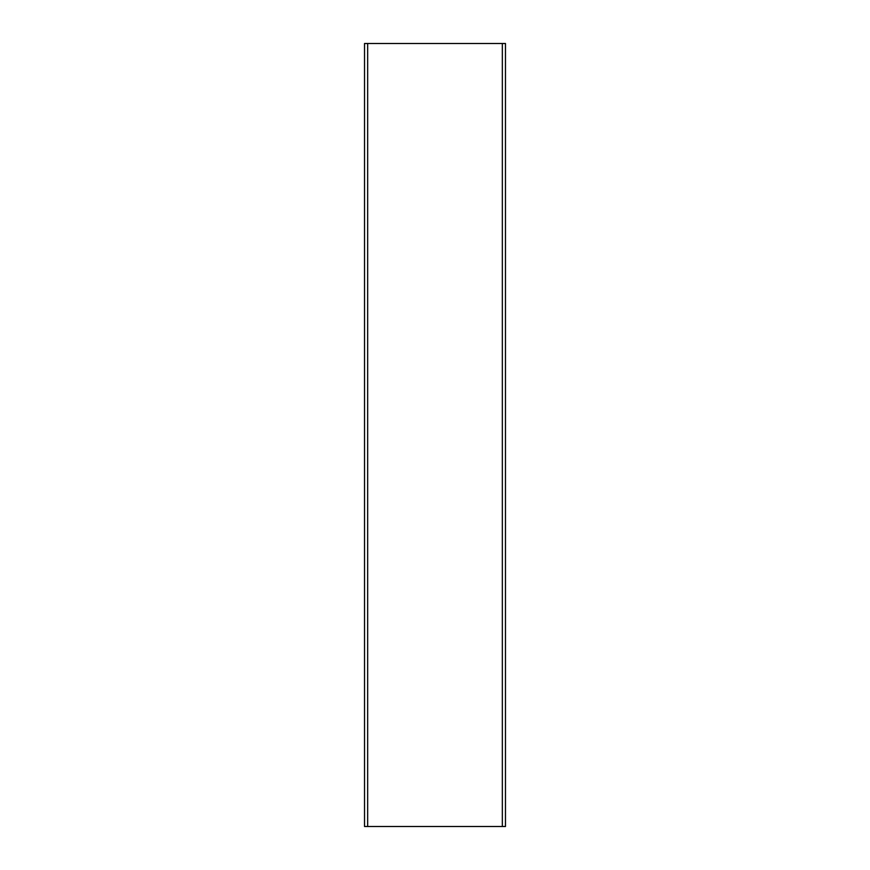 <?xml version="1.0" encoding="UTF-8"?>
<svg xmlns="http://www.w3.org/2000/svg" width="870" height="870" viewBox="0 0 870 870"><rect width="100%" height="100%" fill="white"/><g stroke="black" fill="none" stroke-linecap="round" stroke-linejoin="round"><path stroke-width="1.3" d="M502.338 826.5L364.53 826.5L364.53 43.5L505.47 43.5L505.47 826.5L502.338 826.5L502.338 43.5M367.662 826.5L367.662 43.5"/></g></svg>
